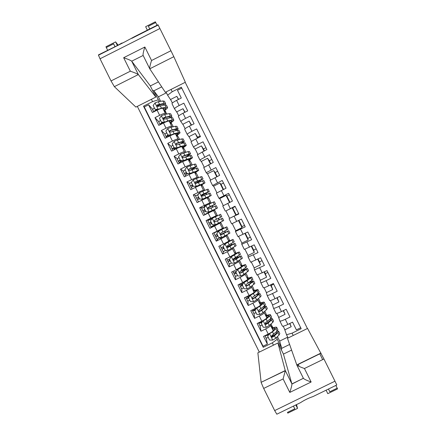 <?xml version="1.0" encoding="UTF-8"?>
<svg xmlns="http://www.w3.org/2000/svg" width="436" height="436" viewBox="0 0 436 436"><rect width="100%" height="100%" fill="white"/><g stroke="black" fill="none" stroke-linecap="round" stroke-linejoin="round"><path stroke-width="0.65" d="M307.413 328.521L185.196 82.317M322.662 359.613L319.719 353.683M152.638 109.273L148.578 104.798L152.409 112.521L157.091 110.166L159.647 115.317C162.797 113.796 164.699 113.169 165.353 113.442L165.985 114.227M158.791 121.628L154.965 117.666L158.797 125.383L163.478 123.034L166.034 128.184C169.184 126.658 171.07 126.004 171.691 126.217L172.334 126.963M164.95 133.977L161.353 130.533L165.184 138.25L169.866 135.901L172.422 141.051C175.572 139.525 177.441 138.839 178.035 138.991L178.695 139.705M171.119 146.327L167.74 143.395L171.571 151.118L176.253 148.774L178.809 153.919C181.954 152.387 183.812 151.668 184.379 151.766L185.06 152.436M177.299 158.671L174.128 156.262L177.959 163.98L182.646 161.642L185.196 166.786L190.717 164.546L191.448 165.157M183.502 171.005L180.509 169.124L184.341 176.847L189.033 174.509L191.584 179.654L197.061 177.321L197.868 177.866M189.747 183.322L186.897 181.992L190.728 189.709L195.421 187.376L197.971 192.521L203.399 190.096L204.364 190.532M196.086 195.595L193.284 194.859L197.116 202.577L201.808 200.244L204.364 205.389L209.743 202.871L211.117 203.072M202.745 207.716L199.672 207.721L203.503 215.444L208.195 213.111L210.752 218.256L217.215 215.291L210.517 218.561L210.817 219.166M209.367 219.891L209.155 219.466L206.059 220.589L209.89 228.306L212.654 226.518L212.446 226.093M217.139 231.129L222.425 228.42L223.281 227.505L220.856 222.622L214.583 225.979L217.139 231.129L212.446 233.456L216.278 241.173L218.142 238.726M226.9 234.868L226.23 236.083L220.97 238.846L223.526 243.996L218.828 246.318L222.66 254.041L223.772 251.359M232.808 247.828L232.573 248.858L227.358 251.714L229.914 256.864L225.216 259.186L229.047 266.903L229.712 263.829M238.966 260.663L238.917 261.638L233.745 264.581L236.301 269.731L231.603 272.053L235.435 279.77L235.745 276.25M245.206 273.459L245.255 274.413L240.132 277.454L242.689 282.599L237.991 284.915L241.822 292.638L241.822 288.648M251.485 286.239L251.599 287.188C251.332 287.695 249.643 288.741 246.52 290.322L249.076 295.466L244.378 297.783L248.209 305.5L247.915 301.036M257.774 299.009L257.943 299.963C257.703 300.529 256.03 301.603 252.907 303.189L255.463 308.334L250.765 310.65L254.597 318.367L254.025 313.413M264.074 311.773L264.281 312.737C264.074 313.364 262.412 314.47 259.295 316.056L261.851 321.201L257.147 323.512L260.979 331.235L265.682 328.924C268.799 327.332 270.445 326.193 270.625 325.512L270.385 324.531M259.6 322.308L259.654 322.662M260.139 325.79L260.979 331.235M300.715 327.747L296.393 329.867L292.556 322.139L287.842 324.449C284.839 325.866 283.024 326.433 282.408 326.15L279.858 321.021C280.479 321.299 282.283 320.722 285.286 319.299L289.995 316.983L286.158 309.255L281.449 311.571C278.451 312.999 276.653 313.593 276.059 313.364L273.508 308.236M272.244 304.23L273.519 308.247C274.102 308.459 275.895 307.849 278.893 306.421L283.602 304.105L279.765 296.376L275.056 298.693C272.059 300.126 270.276 300.753 269.71 300.578L267.164 295.45M266.151 291.957L267.175 295.461C267.726 295.619 269.502 294.976 272.5 293.542L277.209 291.226L273.372 283.498L268.663 285.814C265.671 287.253 263.905 287.913 263.366 287.787L260.821 282.67M260.058 279.683L260.826 282.675C261.355 282.773 263.115 282.103 266.107 280.664L270.816 278.342L266.979 270.614L257.017 275.002L254.471 269.884M253.965 267.404L254.477 269.889L264.423 265.464L260.586 257.736L250.673 262.216L248.117 257.087L247.871 255.131M250.673 262.216L248.133 257.104L258.025 252.58L254.188 244.852L244.324 249.43L241.773 244.307L241.778 242.857M244.324 249.43L241.784 244.318L251.632 239.702L247.795 231.974L237.974 236.644L235.429 231.527L235.685 230.584M237.974 236.644L235.44 231.532L245.239 226.824L241.402 219.09L231.63 223.859L229.085 218.747L231.63 223.859M229.592 218.305L238.846 213.94L235.009 206.212L225.935 210.942M222.742 205.961L225.281 211.073L222.742 205.966L232.448 201.061L228.617 193.333L218.937 198.287L219.842 198.669M216.398 193.175L218.937 198.287L216.398 193.186L226.055 188.178L222.218 180.45L212.588 185.502L213.749 186.39M212.588 185.507L210.054 180.406L219.662 175.299L215.825 167.571L206.244 172.716L207.656 174.117M206.244 172.727L203.705 167.604L213.269 162.415L209.433 154.687L199.895 159.93L201.563 161.843M197.355 154.818L199.895 159.93L197.355 154.818L206.877 149.537L203.04 141.809L198.342 144.158C195.388 145.668 193.786 146.665 193.546 147.145L195.47 149.57M191.012 142.032L193.546 147.145L191.012 142.032C191.24 141.526 192.832 140.517 195.786 139.002L200.478 136.659L196.641 128.931L191.949 131.28C188.995 132.795 187.415 133.825 187.202 134.359L189.377 137.291M184.662 129.247L187.202 134.359L184.662 129.247C184.864 128.685 186.439 127.65 189.393 126.124L194.085 123.775L190.249 116.047L185.556 118.401C182.608 119.927 181.038 120.985 180.853 121.573L183.284 125.018M180.858 121.59L178.313 116.461C178.488 115.845 180.052 114.777 183 113.246L187.693 110.897L183.856 103.169L179.163 105.523C176.22 107.054 174.667 108.144 174.509 108.787L177.19 112.744M157.091 110.166C160.246 108.651 162.154 108.041 162.813 108.335L166.955 114.041M163.478 123.034C166.628 121.513 168.519 120.87 169.157 121.11L172.351 124.909L173.266 126.756M169.866 135.901C173.016 134.375 174.891 133.705 175.501 133.885L178.411 137.122L179.578 139.476M176.253 148.774C179.403 147.243 181.262 146.534 181.839 146.66L184.477 149.335L185.894 152.191M182.646 161.642L188.183 159.434L190.537 161.554L192.205 164.912M189.033 174.509L194.521 172.209L196.603 173.768L198.516 177.626M195.421 187.376L200.865 184.984L202.664 185.981L204.833 190.341M201.808 200.244L207.209 197.759L208.73 198.195L211.144 203.062M208.195 213.111L213.547 210.534L214.79 210.408L217.215 215.291M223.526 243.996L228.769 241.195L229.341 239.718L226.927 234.851M229.914 256.864L235.113 253.97L235.407 251.937L233.238 247.572M236.301 269.731L241.451 266.745L241.468 264.151L239.555 260.287M242.689 282.599L247.795 279.52L247.534 276.364L245.866 273.007M249.076 295.466C252.199 293.886 253.883 292.829 254.134 292.294L253.594 288.578L252.177 285.722M255.463 308.334C258.581 306.748 260.254 305.663 260.477 305.069L259.66 300.791L258.488 298.442M261.851 321.201C264.968 319.615 266.625 318.498 266.821 317.844L265.72 313.004L264.805 311.157M273.715 284.19L271.197 285.427L270.854 284.735M267.878 272.424L265.355 273.666L264.461 271.857M262.036 260.663L259.518 261.905L258.063 258.979M256.199 248.896L253.681 250.144L251.67 246.1M250.357 237.135L247.839 238.378L245.277 233.222M244.52 225.368L242.002 226.616L238.884 220.338M238.677 213.607L236.159 214.855L232.661 207.798L235.173 206.55M229.935 202.309L226.818 196.031L229.336 194.783M223.543 189.431L220.981 184.27L223.494 183.022M217.15 176.553L215.139 172.509L217.657 171.255M210.757 163.674L209.302 160.748L211.814 159.494M204.359 150.791L203.465 148.981L205.977 147.728M197.966 137.912L197.622 137.22L200.135 135.967M212.654 226.518L214.109 225.799M209.155 219.466L210.61 218.747M137.329 106.379L259.306 352.103M148.578 104.798L144.283 106.956L143.515 106.161L263.219 347.307L272.309 342.849L277.242 339.312L276.697 337.295M143.515 106.161L152.562 101.615L151.412 99.299M171.076 89.418L172.225 91.734L181.294 87.178L301.183 328.695L292.071 333.164L293.221 335.48M273.459 345.165L272.309 342.849M144.283 106.956L263.05 346.211L267.366 344.097L263.535 336.379L268.238 334.069C271.356 332.477 272.996 331.327 273.159 330.624L271.116 323.872M278.337 316.503L279.841 320.989L282.408 326.15M181.763 88.127L177.463 90.285L181.3 98.013L176.607 100.367C173.664 101.904 172.116 103.005 171.969 103.675L174.514 108.804M259.295 316.056L254.597 318.367M252.907 303.189L248.209 305.5M246.52 290.322L241.822 292.638M240.132 277.454L235.435 279.77M233.745 264.581L229.047 266.903M227.358 251.714L222.66 254.041M220.97 238.846L216.278 241.173M214.583 225.979L209.89 228.306M206.059 220.589L210.752 218.256M199.672 207.721L204.364 205.389M193.284 194.859L197.971 192.521M186.897 181.992L191.584 179.654M180.509 169.124L185.196 166.786M174.128 156.262L178.809 153.919M167.74 143.395L172.422 141.051M161.353 130.533L166.034 128.184M154.965 117.666L159.647 115.317M166.421 92.792L158.404 96.819L153.886 90.813L158.361 99.828L159.641 101.479M158.404 96.819L160.639 101.321M277.242 339.312L281.716 348.326L289.608 344.456M277.427 336.592L279.667 341.094L281.716 348.326L281.318 349.825M288.131 337.976L286.534 334.755L292.071 333.164M284.43 328.782L286.534 334.755M279.667 341.094L287.722 337.148M161.74 86.868L153.886 90.813L152.453 90.225M171.097 100.471L167.604 95.184L166.007 91.963M171.98 124.467L171.065 122.63M178.073 136.746L177.239 135.067M184.166 149.025L183.414 147.504M190.265 161.304L189.589 159.941M196.358 173.583L195.764 172.378M194.031 168.895L193.846 168.525M202.457 185.861L201.933 184.815M200.347 181.616L200.02 180.962M208.55 198.146L208.108 197.252M206.664 194.336L206.195 193.399M214.648 210.425L214.283 209.689M212.975 207.062L212.37 205.836M220.856 222.622L220.491 222.197M219.286 219.766L218.545 218.273M217.335 215.836L217.095 215.351M225.456 232.203L224.851 230.976M223.543 228.344L223.178 227.614M231.63 244.64L231.162 243.697M229.718 240.781L229.276 239.893M237.805 257.077L237.478 256.417M235.892 253.218L235.369 252.172M243.98 269.513L243.795 269.137M242.067 265.655L241.468 264.45M248.237 278.092L247.561 276.729M254.411 290.529L253.659 289.008M260.586 302.966L259.752 301.287M266.761 315.402L265.851 313.571M272.936 327.839L271.944 325.85M165.882 112.188L164.895 110.194M268.091 334.543L267.933 334.221M273.884 335.202L271.312 336.467M272.604 327.954L272.347 327.441M266.254 338.162L267.366 344.097M263.05 346.211L263.219 347.307M289.853 323.463L291.199 326.711L284.931 329.785L283.155 326.21M291.199 326.711L289.64 323.567M266.434 315.522L266.173 314.994M261.938 322.15L261.546 321.354M267.306 323.038L265.126 324.112M283.52 310.552L285.051 314.323L278.784 317.403L276.789 313.386M285.051 314.323L283.247 310.688M277.209 297.635L278.898 301.941L272.636 305.02L270.424 300.557M278.898 301.941L276.849 297.81M255.616 309.413L255.158 308.486M260.259 303.091L259.992 302.551M271.197 285.427L272.751 289.553L266.489 292.638L264.053 287.733M272.751 289.553L270.456 284.931M249.267 296.627L248.989 296.06M254.09 290.654L253.817 290.103M265.355 273.666L266.603 277.165L260.341 280.255L257.687 274.909M266.603 277.165L264.063 272.053M247.921 278.223L247.637 277.661M259.518 261.905L260.456 264.783L254.193 267.873L251.321 262.08M260.456 264.783L257.671 259.175M243.659 269.644L243.506 269.334M241.746 265.791L241.462 265.219M253.681 250.144L254.308 252.395L248.046 255.491L244.956 249.256M254.308 252.395L251.278 246.296M237.489 257.213L237.184 256.602M235.576 253.36L235.282 252.771M247.839 238.378L248.16 240.007L241.898 243.108L238.585 236.426M248.16 240.007L244.885 233.413M227.292 250.335L226.486 250.733L226.289 250.329M231.32 244.781L230.867 243.871M229.407 240.928L229.107 240.329M242.002 226.616L242.007 227.625L235.756 230.72L232.219 223.603M242.007 227.625L238.492 220.534M226.769 234.939L220.344 238.361L220.066 237.8M216.97 231.565L216.828 231.282M225.145 232.35L224.545 231.14M223.232 228.497L222.927 227.881M229.609 218.338L225.919 210.91L232.17 207.803L235.86 215.237L229.609 218.338M232.661 207.798L232.17 207.803M236.159 214.855L235.86 215.237M220.73 222.682L214.201 225.984L213.902 225.379M220.447 222.883L220.185 222.355M218.976 219.918L218.234 218.425M217.024 215.989L216.763 215.455M223.308 205.645L219.771 198.527L226.022 195.421L229.543 202.506M226.818 196.031L226.022 195.421M210.98 203.132L204.375 206.184L204.653 206.746M207.885 213.264L207.743 212.975M214.278 210.457L213.978 209.847M212.664 207.204L212.065 205.994M216.937 192.821L213.624 186.145L219.875 183.033L223.15 189.627M220.981 184.27L219.875 183.033M199.034 193.41L198.227 193.807L198.429 194.211M208.103 198.015L207.803 197.415M206.342 194.472L205.89 193.562M210.572 179.997L207.476 173.762L213.727 170.645L216.757 176.749M215.139 172.509L213.727 170.645M201.923 185.573L201.634 184.984M200.026 181.741L199.721 181.131M204.206 167.168L201.328 161.38L207.58 158.263L210.359 163.865M209.302 160.748L207.58 158.263M195.748 173.125L195.464 172.552M193.704 169.01L193.551 168.694M197.84 154.344L195.186 148.998L201.432 145.875L203.966 150.987M203.465 148.981L201.432 145.875M189.567 160.682L189.289 160.116M191.469 141.515L189.039 136.61L195.279 133.487L197.573 138.108M197.622 137.22L195.279 133.487M175.73 148.485L175.446 147.918M183.393 148.235L183.12 147.684M185.104 128.691L182.891 124.227L189.131 121.104L191.181 125.23M191.54 125.05L189.131 121.104M169.56 136.059L169.103 135.127M177.212 135.792L176.945 135.253M178.738 115.862L176.744 111.845L182.984 108.717L184.788 112.352M185.066 112.216L182.984 108.717M165.315 117.578L163.315 118.581M163.173 123.192L162.781 122.396M171.037 123.344L170.776 122.821M172.373 103.038L170.596 99.463L176.836 96.329L178.395 99.473M172.225 91.734L167.604 95.184M178.607 99.364L176.836 96.329M158.361 99.828L152.562 101.615M159.603 104.983L157.053 106.264M156.786 110.324L156.628 110.003M164.857 110.902L164.606 110.39M269.552 333.393L267.682 336.216L269.59 340.064L272.794 340.085L275.683 338.271L279.073 335.012L279.808 333.6L278.686 331.338M274.478 334.99L271.317 336.276M268.374 337.611L266.042 338.031M267.775 334.298L267.197 334.864M269.612 333.676L272.505 331.878L275.934 328.684L276.691 327.322C276.277 326.946 274.876 327.169 272.489 327.992M273.127 330.488L275.062 328.139L272.587 328.368M267.682 336.216L269.519 333.409M266.5 334.924L268.963 334.14M268.571 334.657C266.521 335.595 265.301 335.954 264.903 335.736L264.886 335.715M277.879 332.608L278.626 331.213L277.122 331.098L271.781 335.606L271.835 337.192L272.544 337.148L274.473 335.84L277.879 332.608L279.073 335.012M276.751 327.441L277.874 329.703L277.127 331.088L275.934 328.684M276.299 331.872L276.996 332.03L276.375 333.197L272.952 336.428L271.759 336.87L271.835 337.192M291.58 350.119L283.444 354.103L277.923 342.979L257.867 352.811L261.126 382.328L285.269 370.529L291.913 383.914L303.396 378.306L296.78 364.976M277.923 342.979L285.286 370.714L261.126 382.328M304.448 368.513C300.475 367.117 297.941 365.968 296.851 365.063L287.46 338.303L307.56 328.45L323.943 358.986L304.448 368.513L311.146 382.001L289.804 392.416L283.111 378.938L263.682 388.432L274.675 410.581L334.968 381.189L336.805 384.972L313.053 396.547C308.519 398.09 304.333 400.128 300.513 402.657L276.833 414.2L274.675 410.581M323.943 358.986L334.968 381.189M296.496 404.619L297.543 408.39L287.809 413.132L287.444 412.396L294.796 408.815L293.45 406.101M335.856 385.435L337.568 388.896L327.801 393.654L326.084 390.198M295.831 404.94L297.543 408.39M263.682 388.432L261.159 382.514M328.477 389.032L329.823 391.751L337.202 388.154M293.423 406.112L294.796 408.815M283.444 354.103L291.935 384.067L303.38 378.263M298.295 364.158L299.101 366.398M311.146 382.001C307.086 380.574 304.53 379.38 303.478 378.437M289.804 392.416C291.15 388.351 291.858 385.571 291.935 384.067M283.111 378.938L285.286 370.714M185.344 82.246L173.828 56.685L149.766 68.812L165.342 92.301L185.344 82.246M158.426 81.87L150.327 85.947L155.854 97.07L135.896 107.098L114.352 86.655L111.038 80.933L130.348 71.193L123.655 57.716L144.856 47.012L151.554 60.506L170.928 50.734L159.903 28.531L100.04 58.784L98.481 55.209L98.465 54.876L124.849 41.878L134.424 36.695L142.926 32.738M111.038 80.933L100.04 58.784M115.093 46.805L113.611 43.823L115.066 46.821L121.976 42.99M147.493 30.427L145.646 26.7L155.341 21.8L157.194 25.528M107.763 50.516L105.948 46.777L115.611 41.889L117.393 45.48M118.063 45.11L115.611 41.889M155.854 97.07L138.348 74.561L114.352 86.655M134.424 36.695L158.006 24.776L159.903 28.531M170.928 50.734L173.828 56.685M149.864 29.228L148.387 26.242L155.707 22.536M143.144 55.459L131.705 61.176L138.348 74.561C137.444 73.842 134.779 72.719 130.348 71.193M150.327 85.947L131.705 61.176C130.773 60.397 128.086 59.247 123.655 57.716M144.856 47.012C143.52 51.181 142.926 53.944 143.068 55.307L149.733 68.746M151.554 60.506C150.213 64.664 149.603 67.4 149.722 68.708L149.766 68.812M261.698 322.558L258.766 323.381L258.586 322.803M260.194 322.019L260.368 322.569L262.041 322.106M261.317 323.398L263.197 320.58L261.317 323.398L263.23 327.245L266.434 327.262L269.334 325.485L272.794 322.362L273.574 321.038L272.445 318.765M267.557 322.82L265.012 323.91M262.21 325.196L259.911 325.676M263.197 320.58L264.728 319.632M263.251 320.852L266.162 319.087L269.655 316.035L270.456 314.759C270.064 314.438 268.68 314.705 266.303 315.566M266.81 317.811L268.827 315.577L266.38 315.904M270.511 314.868L271.639 317.146L270.849 318.438L265.415 322.793L265.393 324.335L266.178 324.33L268.129 323.054L271.601 319.959L272.391 318.651L270.56 318.694M269.764 319.397L270.761 319.468L270.102 320.558L265.393 324.335M254.935 310.399L252.635 311.021L252.21 309.936M253.812 309.146L254.232 310.214L255.164 310.012M254.956 310.579L256.848 307.789L254.956 310.579L256.864 314.421L260.069 314.443L262.984 312.694L266.516 309.707L267.339 308.481L266.205 306.192M260.385 310.792L259.175 311.331M256.046 312.781L253.779 313.326M256.848 307.789L258.935 306.415M256.886 308.034L259.812 306.301L263.377 303.385L264.221 302.197C263.856 301.93 262.483 302.246 260.107 303.145M260.461 305.162L262.592 303.015L260.167 303.44M255.409 308.361L258.003 307.146M264.271 302.295L265.404 304.584L264.57 305.789L259.055 309.974L258.979 311.484L259.818 311.511L261.78 310.263L265.322 307.304L266.156 306.094L263.878 306.361M263.11 306.998L264.527 306.911L263.829 307.92L260.27 310.884L258.979 311.484M248.716 298.006L246.498 298.665L245.888 297.21M247.615 296.665L248.1 297.859L248.602 297.777M248.591 297.761L250.498 295.003L248.591 297.761L250.498 301.603L253.703 301.625L256.635 299.908L260.238 297.058L261.104 295.919L259.96 293.619M249.883 300.36L247.648 300.976M250.498 295.003L255.61 291.368L256.357 290.452L253.943 290.986M250.52 295.21L253.463 293.515L257.987 289.64C257.643 289.422 256.286 289.787 253.91 290.73M245.746 297.145L249.621 295.755L249.397 295.308M258.025 289.722L259.169 292.027L258.286 293.134L252.689 297.156L252.569 298.633L253.452 298.693L255.431 297.477L259.921 293.532L257 294.137M256.254 294.714L258.292 294.349L257.556 295.286L253.932 298.11L252.569 298.633M250.111 295.515L249.621 295.755M242.552 285.591L240.367 286.305L239.745 284.839M241.451 284.256L241.964 285.504L242.454 285.4M242.231 284.937L244.149 282.212L242.231 284.937L244.138 288.785L247.337 288.801L250.291 287.122L254.869 283.356L253.719 281.046M243.724 287.945L241.517 288.621M244.149 282.212L249.338 278.729L250.122 277.896L247.713 278.533M244.155 282.392L247.114 280.724L251.752 277.078L247.692 278.315M239.615 284.795L243.217 283.449M251.785 277.143L252.935 279.465L246.329 284.337L246.171 285.787L247.092 285.874L249.081 284.692L253.687 280.975L249.779 282.097M249.054 282.626L252.052 281.787L251.283 282.648L247.076 285.667L246.171 285.787M236.388 273.17L234.23 273.95L233.598 272.473M235.287 271.841L235.832 273.143L236.312 273.018M235.865 272.119L237.805 269.421L235.865 272.119L237.773 275.966L240.977 275.983L243.942 274.331L248.634 270.8L247.479 268.467M237.56 275.53L235.386 276.271M237.805 269.421L243.065 266.096L243.888 265.333L241.457 266.096M237.794 269.568L245.517 264.521L241.457 265.916M233.483 272.44L236.328 271.366M245.544 264.57L246.7 266.903L239.964 271.519L239.784 272.947L240.727 273.056L242.738 271.901L247.452 268.413L241.893 270.424M240.677 271.138L245.817 269.225L240.732 272.882L239.789 272.783M230.224 260.755L228.099 261.595L227.456 260.101M229.123 259.431L229.696 260.788L230.17 260.641M229.5 259.3L231.456 256.63L229.5 259.3L231.412 263.148L234.612 263.159L242.4 258.237L241.239 255.894M231.396 263.115L229.254 263.922M231.456 256.63L237.653 252.771L235.151 253.681M231.429 256.75L239.282 251.959L235.173 253.539M226.567 258.515L227.358 260.107L229.51 259.257M239.299 251.997L240.465 254.346L233.603 258.701L233.396 260.107L234.366 260.238L241.217 255.85L233.162 259.229M233.129 259.355L239.582 256.668L234.383 260.096L233.396 260.107M224.06 248.34L221.962 249.234L221.314 247.735M222.96 247.021L223.559 248.427L224.022 248.264M223.139 246.482L225.107 243.844L223.139 246.482L225.047 250.324L228.246 250.34L236.165 245.681L234.993 243.321M226.006 250.329L223.128 251.583L221.957 249.223M225.107 243.844L231.418 240.209L228.17 241.582M225.063 243.931L233.047 239.397L228.704 241.255M221.221 247.741L223.319 246.852M233.058 239.424L234.23 241.784L227.238 245.882L227.014 247.267L228.001 247.419L234.982 243.293L226.867 246.901M226.894 246.961L233.347 244.106L228.039 247.31L227.052 247.168M217.896 235.925L215.825 236.879L215.166 235.369M216.79 234.612L217.428 236.072L217.88 235.887M225.183 227.657L218.758 231.053L216.774 233.663L218.681 237.506L221.88 237.516L229.93 233.118L228.753 230.748M220.643 237.516L216.992 239.222L215.825 236.879M218.698 231.107L226.813 226.84L216.861 231.347M225.178 227.647L213.923 233.047L214.697 232.334M213.923 233.047L215.09 235.396L217.161 234.437M226.818 226.851L227.995 229.227L220.878 233.064L220.632 234.432L221.641 234.601L228.747 230.731L220.796 234.459M220.829 234.486L227.112 231.543L221.695 234.53L220.632 234.432M209.749 224.486L208.958 223.036L210.997 222.022L210.561 222.24L211.297 223.723L211.733 223.51L209.694 224.518L211.351 223.695M215.155 221.815L220.878 218.981L215.346 221.744L214.327 221.564L214.583 220.213L220.131 217.477L214.414 220.322L221.761 216.665L220.578 214.278L212.337 218.289L210.408 220.839L212.321 224.687L215.52 224.698L223.695 220.556L222.513 218.174L215.15 221.815M215.27 224.698L210.861 226.867L209.694 224.518M212.185 218.485L207.792 220.687L208.958 223.036M221.761 216.665L214.512 220.245L214.256 221.597L215.275 221.782L222.513 218.169M203.623 212.114L202.822 210.681L204.833 209.602M204.849 209.645L204.43 209.885L205.209 211.28M207.749 208.179L215.526 204.103L214.343 201.715L205.972 205.465L204.048 208.021L205.956 211.869L209.155 211.88L217.46 207.999L207.852 213.199M209.155 211.88L215.825 208.806L204.724 214.507L205.759 214.321M205.225 206.457L201.655 208.332L202.822 210.681M205.574 211.095L203.558 212.163L204.724 214.507M215.526 204.103L208.152 207.427L207.885 208.768L208.915 208.964L216.278 205.612L217.455 207.988M207.885 208.768L208.239 207.427L213.896 204.915L207.754 208.141M197.492 199.743L196.691 198.32L198.669 197.186M198.707 197.268L198.293 197.53L199.056 198.865M209.28 191.513L208.108 189.159L206.855 189.524L199.606 192.647L197.682 195.203L199.59 199.05L202.789 199.056L211.226 195.437L207.122 197.775M202.789 199.056L209.591 196.249L206.533 198.004M198.26 194.434L195.524 195.971L196.691 198.32M202.882 199.078L199.59 199.05M199.41 198.68L197.432 199.813M201.514 195.824L209.291 191.546L201.786 194.609L201.508 195.933L202.549 196.145L210.038 193.05L211.215 195.415M201.508 195.933L201.895 194.641L207.661 192.352L201.481 195.764M191.355 187.371L190.554 185.965L192.505 184.771M192.565 184.886L192.162 185.175L192.897 186.45M203.034 178.94L201.873 176.596L200.576 176.874L193.241 179.828L191.322 182.384L193.23 186.232L196.423 186.237L204.991 182.88L201.247 185.196M196.423 186.237L203.356 183.687L201.121 185.126M191.333 182.412L189.398 183.632M196.532 186.286L193.23 186.232M193.273 186.248L191.29 187.447L192.08 189.039M195.497 183.36L203.056 178.983L195.421 181.79L195.137 183.104L196.189 183.327L203.803 180.493L204.969 182.837M195.137 183.104L195.546 181.856L201.421 179.79L195.383 183.305M185.213 175L184.417 173.604L186.341 172.356M186.417 172.509L186.03 172.814L186.739 174.035M196.794 166.367L195.639 164.04L194.293 164.225L186.881 167.004L184.957 169.566L186.864 173.408L190.063 173.414L198.756 170.318L195.186 172.705M190.063 173.414L197.121 171.125L195.045 172.602M185.169 169.996L183.267 171.283M190.189 173.501L186.864 173.408M187.742 173.495L185.169 175.114M191.862 169.637L196.821 166.421L189.06 168.972L188.766 170.274L189.824 170.509L197.568 167.931L198.729 170.263M188.766 170.274L189.202 169.075L195.186 167.233L190.559 170.171M179.076 162.628L178.286 161.249L180.177 159.941M180.275 160.132L179.894 160.459L180.58 161.625M190.554 153.794L189.404 151.477L188.014 151.57L180.515 154.186L178.591 156.747L180.504 160.59L183.698 160.595L186.81 159.244L192.521 157.756L189.082 160.241M183.698 160.595L190.886 158.562L188.919 160.094M179.011 157.581L177.136 158.933M183.839 160.71L180.504 160.59M182.286 160.704L179.038 162.759M187.327 156.29L190.587 153.864L189.208 153.973L182.695 156.153L182.395 157.445L183.458 157.69L191.333 155.369L192.489 157.69M182.395 157.445L182.853 156.29L187.802 154.764L188.952 154.671L186.472 156.551M172.939 150.257L172.149 148.889L174.019 147.526M174.128 147.755L173.762 148.104L174.422 149.21M184.308 141.22L183.169 138.915L181.736 138.921L177.289 140.065L174.149 141.362L172.231 143.924L174.138 147.771L177.332 147.777L180.466 146.458L186.286 145.199C186.254 145.602 185.142 146.463 182.951 147.788M177.332 147.777L184.651 146L182.771 147.602M172.847 145.166L171.005 146.578M177.49 147.918L174.138 147.771M176.58 148.611L176.357 148.164L172.907 150.409M182.106 143.264L184.352 141.302L182.929 141.324L176.335 143.335L176.024 144.621L177.098 144.872L183.681 142.845L185.098 142.812L186.243 145.117M176.357 148.164L176.842 147.918M176.024 144.621L176.509 143.504L181.529 142.131L182.717 142.109L181.196 143.509M166.628 137.525L166.018 136.533L167.904 135.078M168.351 135.127L167.626 135.749L168.225 136.73M178.068 128.642L176.934 126.358L175.457 126.271L170.945 127.274L167.784 128.544L165.865 131.105L167.773 134.953L170.966 134.953L174.117 133.672L178.597 132.593L180.052 132.637C180.046 133.089 178.962 133.994 176.809 135.34M170.966 134.953L173.495 134.299M175.414 133.841L178.417 133.443L176.607 135.116M166.683 132.751L164.873 134.228M170.885 130.5L169.724 131.138M171.141 135.127L167.773 134.953M170.193 135.743L169.817 135.928M176.525 130.397L178.117 128.745L176.651 128.674L169.969 130.517L169.659 131.792L170.732 132.054L177.403 130.19L178.864 130.25L180.003 132.544M170.187 135.738L172.351 134.604M169.969 130.517L175.256 129.492L176.482 129.547L175.555 130.62M171.828 116.069L170.699 113.796L169.173 113.622L164.595 114.488L161.424 115.72L159.5 118.287L161.413 122.135L164.606 122.135L167.767 120.881L172.313 119.944L173.817 120.074C173.839 120.581 172.787 121.524 170.661 122.898M164.606 122.135L166.47 121.699M169.179 121.137L172.182 120.881L170.438 122.636M160.519 120.336L158.742 121.878M165.642 117.513L163.326 118.832M164.792 122.342L161.413 122.135M162.873 122.342L161.494 123.393L161.827 123.862M160.23 124.663L159.881 124.173L162.306 122.342M170.743 117.616L171.882 116.183L170.367 116.025L163.609 117.698L163.287 118.968L164.372 119.235L171.125 117.54L172.629 117.693L173.762 119.965M163.609 117.698L168.983 116.853L170.247 116.984L169.702 117.824M165.582 103.496L164.465 101.239L162.895 100.967L158.246 101.702L155.058 102.901L153.14 105.468L155.047 109.316L158.241 109.311L161.424 108.095L166.034 107.294L167.582 107.518C167.626 108.074 166.601 109.055 164.503 110.455M162.9 108.444L165.947 108.319L164.263 110.155M155.826 110.515L156.633 110.401M154.355 107.921L152.611 109.523M160.132 104.645L157.2 106.384M158.393 109.55L155.047 109.316M157.472 109.55L155.363 111.038M153.755 111.845L153.745 111.818C153.815 111.371 154.84 110.613 156.824 109.55M166.034 107.294L164.841 104.891L165.647 103.621L164.089 103.37L157.243 104.88L156.922 106.139L158.006 106.417L164.841 104.891L166.394 105.131L167.517 107.392M157.243 104.88L157.472 105.152L162.71 104.22L164.012 104.427L163.718 105.076M162.813 108.335L165.353 113.442M169.157 121.11L171.691 126.217M175.501 133.885L178.035 138.991M181.839 146.66L184.379 151.766M188.183 159.434L190.717 164.546M194.521 172.209L197.061 177.321M200.865 184.984L203.399 190.096M207.209 197.759L209.743 202.871M213.547 210.534L216.087 215.646M219.891 223.308L222.425 228.42M226.23 236.083L228.769 241.195M232.573 248.858L235.113 253.97M238.917 261.638L241.451 266.745M245.255 274.413L247.795 279.52M251.599 287.188L254.134 292.294M257.943 299.963L260.477 305.069M264.281 312.737L266.821 317.844M270.625 325.512L273.159 330.624M285.286 319.299L287.842 324.449M176.607 100.367L179.163 105.523M183 113.246L185.556 118.401M189.393 126.124L191.949 131.28M195.786 139.002L198.342 144.158M202.179 151.881L204.735 157.036M208.572 164.759L211.128 169.915M214.964 177.637L217.52 182.788M221.357 190.516L223.913 195.666M227.75 203.394L230.306 208.544M234.143 216.272L236.699 221.423M240.536 229.151L243.092 234.301M246.929 242.029L249.485 247.179M253.321 254.907L255.878 260.058M259.714 267.786L262.27 272.936M266.107 280.664L268.663 285.814M272.5 293.542L275.056 298.693M278.893 306.421L281.449 311.571M265.682 328.924L268.238 334.069M269.568 333.736L272.718 340.085M274.473 335.84L275.683 338.271M272.505 331.878L273.715 334.308M272.462 336.799L272.544 337.148M296.752 364.916L320.961 353.073M113.611 43.823L106.313 47.513M260.319 322.335L258.717 323.125M263.202 320.918L266.352 327.262M260.663 321.784L261.017 322.498M271.601 319.959L272.794 322.362M269.655 316.035L270.849 318.438M268.129 323.054L269.334 325.485M266.162 319.087L267.366 321.517M261.518 321.365L261.883 322.111M266.113 324.019L266.178 324.33M252.591 310.775L254.193 309.985L252.597 310.792M256.837 308.094L259.987 314.443M254.275 308.917L254.869 310.116M265.322 307.304L266.516 309.707M263.377 303.385L264.57 305.789M261.78 310.263L262.984 312.694M259.812 306.301L261.017 308.732M255.125 308.497L255.594 309.44M259.769 311.233L259.818 311.511M248.079 297.674L246.476 298.464M250.471 295.276L253.621 301.619M248.089 296.464L248.607 297.499M259.044 294.654L260.238 297.058M257.093 290.73L258.286 293.134M255.431 297.477L256.635 299.908M253.463 293.515L254.668 295.946M248.961 296.071L249.25 296.654M241.958 285.346L240.356 286.136M244.111 282.457L247.261 288.801M241.931 284.049L242.258 284.713M243.397 283.209L243.01 282.435M252.76 282.005L253.954 284.408M250.814 278.081L252.008 280.484M249.081 284.692L250.291 287.122M247.114 280.724L248.324 283.155M235.838 273.012L234.236 273.808M237.745 269.633L240.895 275.983M235.767 271.628L235.909 271.922M237.048 270.424L236.623 269.568M246.482 269.35L247.675 271.753M244.536 265.431L245.73 267.835M242.738 271.901L243.942 274.331M240.77 267.938L241.975 270.369M229.718 260.684L228.115 261.475M231.38 256.815L234.53 263.159M230.699 257.632L230.235 256.7M240.203 256.7L241.397 259.104M238.258 252.782L239.446 255.185M236.388 259.115L237.593 261.546M234.421 255.153L235.625 257.583M223.592 248.351L221.995 249.147M225.014 243.991L228.164 250.34M224.349 244.841L223.848 243.833M233.919 244.051L235.113 246.454M231.974 240.127L233.167 242.53M230.039 246.329L231.249 248.76M228.072 242.362L229.276 244.792M217.471 236.023L215.869 236.819M218.654 231.173L221.804 237.516M217.995 232.045L217.613 231.276M227.641 231.402L228.835 233.805M225.695 227.478L226.889 229.881M223.695 233.538L224.9 235.969M221.722 229.576L222.932 232.007M212.288 218.354L215.439 224.698M214.534 225.063L214.349 224.693M211.629 219.221L211.449 218.85M221.363 218.747L222.556 221.15M219.417 214.828L220.611 217.232M217.346 220.752L218.55 223.183M215.379 216.79L216.583 219.221M210.621 222.213L209.018 223.009M205.923 205.53L209.073 211.88M208.364 212.643L207.983 211.874M215.084 206.097L216.278 208.501M213.133 202.173L214.327 204.582M210.997 207.967L212.201 210.397M209.029 203.999L210.234 206.43M204.5 209.885L202.898 210.681M199.557 192.712L202.707 199.056M202.13 200.08L201.628 199.072M208.8 193.448L209.994 195.851M206.855 189.524L208.048 191.927M204.648 195.175L205.857 197.606M202.68 191.213L203.89 193.644M198.375 197.552L196.778 198.347M193.197 179.888L196.347 186.237M195.742 187.213L195.279 186.286M202.522 180.798L203.716 183.202M200.576 176.874L201.77 179.278M198.304 182.39L199.508 184.82M196.336 178.428L197.541 180.858M192.254 185.224L190.657 186.019M186.831 167.07L189.982 173.414M187.049 173.495L187.197 173.784M189.355 174.345L188.935 173.495M196.244 168.143L197.437 170.547M194.293 164.225L195.486 166.628M191.954 169.604L193.159 172.035M189.987 165.636L191.191 168.067M186.134 172.89L184.537 173.692M180.466 154.246L183.616 160.595M180.7 160.704L181.033 161.369M182.967 161.478L182.586 160.704M189.96 155.494L191.153 157.897M188.014 151.57L189.208 153.973M185.605 156.813L186.81 159.244M183.638 152.851L184.842 155.281M180.014 160.562L178.417 161.364M174.1 141.428L177.25 147.771M174.351 147.918L174.869 148.954M183.681 142.845L184.875 145.248M181.736 138.921L182.929 141.324M179.256 144.027L180.466 146.458M177.289 140.065L178.498 142.496M175.414 147.918L175.703 148.496M173.893 148.235L172.296 149.03M167.74 128.609L170.89 134.953M168.089 135.302L168.683 136.495M177.403 130.19L178.597 132.593M175.457 126.271L176.651 128.674M172.912 131.241L174.117 133.672M170.945 127.274L172.149 129.705M169.064 135.127L169.533 136.07M167.773 135.901L166.176 136.702M161.375 115.785L164.525 122.135M161.947 122.919L162.296 123.628M171.125 117.54L172.313 119.944M169.173 113.622L170.367 116.025M166.563 118.45L167.767 120.881M164.595 114.488L165.8 116.919M162.775 122.456L163.146 123.203M161.652 123.573L160.056 124.374M155.009 102.967L158.159 109.311M162.895 100.967L164.089 103.37M160.214 105.665L161.424 108.095M158.246 101.702L159.451 104.133M273.519 308.247L276.059 313.364M267.175 295.461L269.71 300.578M260.826 282.675L263.366 287.787M254.477 269.889L257.017 275.002M210.048 180.39L212.588 185.502M203.705 167.604L206.244 172.716M178.313 116.461L180.853 121.573M171.969 103.675L174.509 108.787M264.903 335.736L266.069 338.085M321.043 353.231L296.851 365.063M303.456 378.41L296.802 365.008M98.481 55.209L124.849 41.878M131.71 38.406L158.148 25.043M149.722 68.708L143.068 55.307M260.314 322.318L258.712 323.103M258.766 323.381L259.932 325.73M252.635 311.021L253.801 313.37M248.073 297.652L246.471 298.442M246.498 298.665L247.664 301.014M241.953 285.318L240.35 286.109M240.367 286.305L241.533 288.654M239.342 284.25L239.631 284.822M235.832 272.985L234.23 273.781M234.23 273.95L235.396 276.299M232.955 271.383L233.494 272.467M229.712 260.657L228.11 261.447M228.099 261.595L229.26 263.938M223.592 248.324L221.989 249.12M220.18 245.648L221.226 247.752M217.471 235.996L215.869 236.786M211.351 223.663L209.749 224.458M197.426 199.802L198.467 201.906M189.388 183.616L190.554 185.965M185.153 175.087L185.692 176.171M183.256 171.255L184.417 173.604M179.022 162.732L179.305 163.304M177.12 158.9L178.286 161.249M170.983 146.54L172.149 148.889M164.852 134.184L166.018 136.533M158.715 121.824L159.881 124.173M152.584 109.469L153.745 111.818"/></g></svg>
